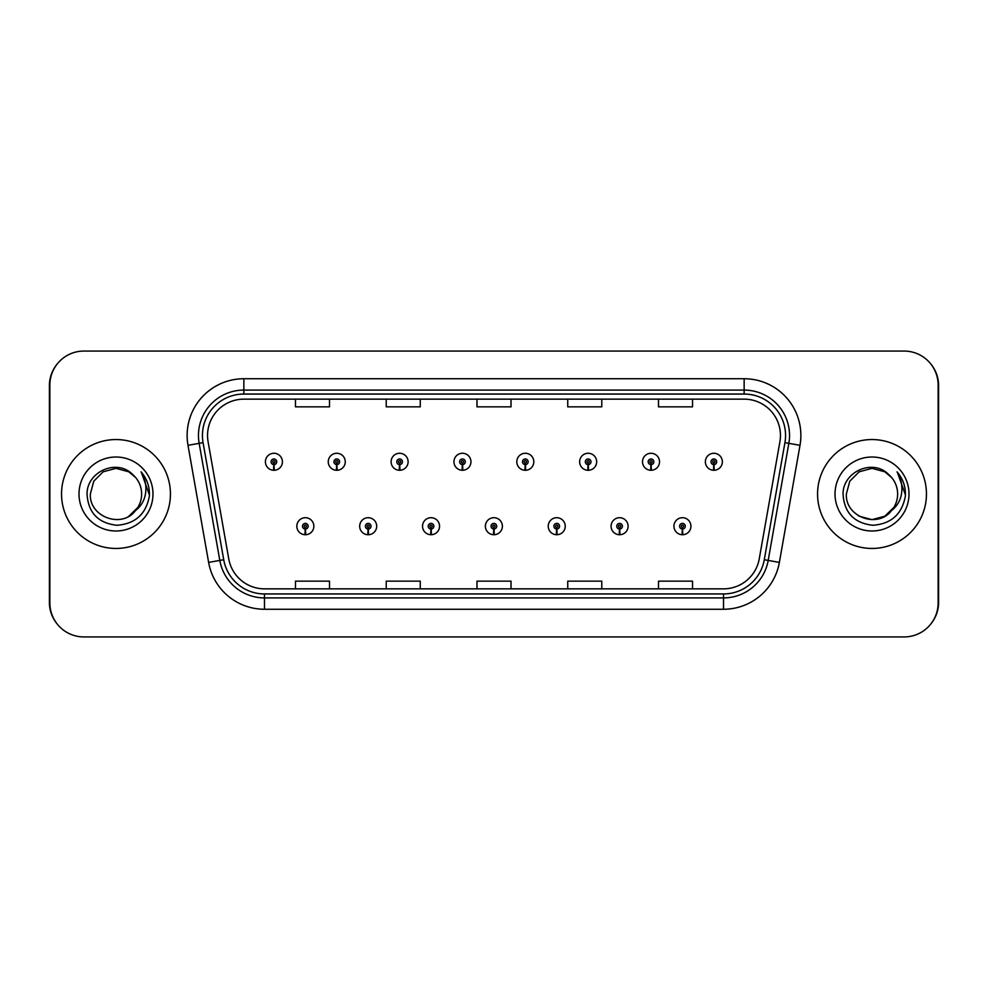 <?xml version="1.0" encoding="UTF-8"?>
<svg xmlns="http://www.w3.org/2000/svg" width="988" height="988" viewBox="0 0 988 988"><rect width="100%" height="100%" fill="white"/><g stroke="black" fill="none" stroke-linecap="round" stroke-linejoin="round"><path stroke-width="1.48" d="M368.067 529.049L367.82 534.718A8.509 8.509 0 0 0 368.561 534.718L368.314 529.049A2.841 2.841 0 0 0 371.019 526.221A2.841 2.841 0 0 0 368.191 523.381A2.841 2.841 0 0 0 365.35 526.221A2.841 2.841 0 0 0 368.067 529.049L368.141 527.357A1.136 1.136 0 0 1 367.054 526.221A1.136 1.136 0 0 1 368.191 525.085A1.136 1.136 0 0 1 369.327 526.221A1.136 1.136 0 0 1 368.24 527.357L368.314 529.049M430.916 529.049L430.669 534.718A8.509 8.509 0 0 0 431.41 534.718L431.163 529.049A2.841 2.841 0 0 0 433.868 526.221A2.841 2.841 0 0 0 431.04 523.381A2.841 2.841 0 0 0 428.199 526.221A2.841 2.841 0 0 0 430.916 529.049L430.99 527.357A1.136 1.136 0 0 1 429.904 526.221A1.136 1.136 0 0 1 431.04 525.085A1.136 1.136 0 0 1 432.176 526.221A1.136 1.136 0 0 1 431.089 527.357L431.163 529.049M493.765 529.049L493.518 534.718A8.509 8.509 0 0 0 494.259 534.718L494.012 529.049A2.841 2.841 0 0 0 496.717 526.221A2.841 2.841 0 0 0 493.889 523.381A2.841 2.841 0 0 0 491.048 526.221A2.841 2.841 0 0 0 493.765 529.049L493.839 527.357A1.136 1.136 0 0 1 492.753 526.221A1.136 1.136 0 0 1 493.889 525.085A1.136 1.136 0 0 1 495.025 526.221A1.136 1.136 0 0 1 493.938 527.357L494.012 529.049M556.615 529.049L556.368 534.718A8.509 8.509 0 0 0 557.109 534.718L556.861 529.049A2.841 2.841 0 0 0 559.579 526.221A2.841 2.841 0 0 0 556.738 523.381A2.841 2.841 0 0 0 553.898 526.221A2.841 2.841 0 0 0 556.615 529.049L556.689 527.357A1.136 1.136 0 0 1 555.602 526.221A1.136 1.136 0 0 1 556.738 525.085A1.136 1.136 0 0 1 557.874 526.221A1.136 1.136 0 0 1 556.787 527.357L556.861 529.049M619.464 529.049L619.217 534.718A8.509 8.509 0 0 0 619.958 534.718L619.711 529.049A2.841 2.841 0 0 0 622.428 526.221A2.841 2.841 0 0 0 619.587 523.381A2.841 2.841 0 0 0 616.747 526.221A2.841 2.841 0 0 0 619.464 529.049L619.538 527.357A1.136 1.136 0 0 1 618.451 526.221A1.136 1.136 0 0 1 619.587 525.085A1.136 1.136 0 0 1 620.723 526.221A1.136 1.136 0 0 1 619.637 527.357L619.711 529.049M682.313 529.049L682.066 534.718A8.509 8.509 0 0 0 682.807 534.718L682.56 529.049A2.841 2.841 0 0 0 685.277 526.221A2.841 2.841 0 0 0 682.436 523.381A2.841 2.841 0 0 0 679.596 526.221A2.841 2.841 0 0 0 682.313 529.049L682.387 527.357A1.136 1.136 0 0 1 681.3 526.221A1.136 1.136 0 0 1 682.436 525.085A1.136 1.136 0 0 1 683.573 526.221A1.136 1.136 0 0 1 682.486 527.357L682.56 529.049M305.218 529.049L304.971 534.718A8.509 8.509 0 0 0 305.712 534.718L305.465 529.049A2.841 2.841 0 0 0 308.17 526.221A2.841 2.841 0 0 0 305.341 523.381A2.841 2.841 0 0 0 302.501 526.221A2.841 2.841 0 0 0 305.218 529.049L305.292 527.357A1.136 1.136 0 0 1 304.205 526.221A1.136 1.136 0 0 1 305.341 525.085A1.136 1.136 0 0 1 306.478 526.221A1.136 1.136 0 0 1 305.391 527.357L305.465 529.049M336.636 464.619L336.389 470.276A8.509 8.509 0 0 0 337.13 470.276L336.883 464.619A2.841 2.841 0 0 0 339.6 461.779A2.841 2.841 0 0 0 336.76 458.951A2.841 2.841 0 0 0 333.932 461.779A2.841 2.841 0 0 0 336.636 464.619L336.71 462.915A1.136 1.136 0 0 1 335.624 461.779A1.136 1.136 0 0 1 336.76 460.643A1.136 1.136 0 0 1 337.896 461.779A1.136 1.136 0 0 1 336.809 462.915L336.883 464.619M399.485 464.619L399.238 470.276A8.509 8.509 0 0 0 399.979 470.276L399.732 464.619A2.841 2.841 0 0 0 402.449 461.779A2.841 2.841 0 0 0 399.609 458.951A2.841 2.841 0 0 0 396.781 461.779A2.841 2.841 0 0 0 399.485 464.619L399.56 462.915A1.136 1.136 0 0 1 398.473 461.779A1.136 1.136 0 0 1 399.609 460.643A1.136 1.136 0 0 1 400.745 461.779A1.136 1.136 0 0 1 399.658 462.915L399.732 464.619M462.335 464.619L462.088 470.276A8.509 8.509 0 0 0 462.829 470.276L462.582 464.619A2.841 2.841 0 0 0 465.299 461.779A2.841 2.841 0 0 0 462.458 458.951A2.841 2.841 0 0 0 459.63 461.779A2.841 2.841 0 0 0 462.335 464.619L462.409 462.915A1.136 1.136 0 0 1 461.322 461.779A1.136 1.136 0 0 1 462.458 460.643A1.136 1.136 0 0 1 463.594 461.779A1.136 1.136 0 0 1 462.508 462.915L462.582 464.619M525.184 464.619L524.937 470.276A8.509 8.509 0 0 0 525.678 470.276L525.431 464.619A2.841 2.841 0 0 0 528.148 461.779A2.841 2.841 0 0 0 525.307 458.951A2.841 2.841 0 0 0 522.479 461.779A2.841 2.841 0 0 0 525.184 464.619L525.258 462.915A1.136 1.136 0 0 1 524.171 461.779A1.136 1.136 0 0 1 525.307 460.643A1.136 1.136 0 0 1 526.443 461.779A1.136 1.136 0 0 1 525.357 462.915L525.431 464.619M588.033 464.619L587.786 470.276A8.509 8.509 0 0 0 588.527 470.276L588.28 464.619A2.841 2.841 0 0 0 590.997 461.779A2.841 2.841 0 0 0 588.156 458.951A2.841 2.841 0 0 0 585.328 461.779A2.841 2.841 0 0 0 588.033 464.619L588.107 462.915A1.136 1.136 0 0 1 587.033 461.779A1.136 1.136 0 0 1 588.156 460.643A1.136 1.136 0 0 1 589.293 461.779A1.136 1.136 0 0 1 588.206 462.915L588.28 464.619M650.882 464.619L650.635 470.276A8.509 8.509 0 0 0 651.376 470.276L651.129 464.619A2.841 2.841 0 0 0 653.846 461.779A2.841 2.841 0 0 0 651.006 458.951A2.841 2.841 0 0 0 648.177 461.779A2.841 2.841 0 0 0 650.882 464.619L650.956 462.915A1.136 1.136 0 0 1 649.882 461.779A1.136 1.136 0 0 1 651.006 460.643A1.136 1.136 0 0 1 652.142 461.779A1.136 1.136 0 0 1 651.055 462.915L651.129 464.619M713.731 464.619L713.484 470.276A8.509 8.509 0 0 0 714.238 470.276L713.991 464.619A2.841 2.841 0 0 0 716.695 461.779A2.841 2.841 0 0 0 713.867 458.951A2.841 2.841 0 0 0 711.027 461.779A2.841 2.841 0 0 0 713.731 464.619L713.805 462.915A1.136 1.136 0 0 1 712.731 461.779A1.136 1.136 0 0 1 713.867 460.643A1.136 1.136 0 0 1 714.991 461.779A1.136 1.136 0 0 1 713.916 462.915L713.991 464.619M273.787 464.619L273.54 470.276A8.509 8.509 0 0 0 274.281 470.276L274.034 464.619A2.841 2.841 0 0 0 276.751 461.779A2.841 2.841 0 0 0 273.911 458.951A2.841 2.841 0 0 0 271.07 461.779A2.841 2.841 0 0 0 273.787 464.619L273.861 462.915A1.136 1.136 0 0 1 272.774 461.779A1.136 1.136 0 0 1 273.911 460.643A1.136 1.136 0 0 1 275.047 461.779A1.136 1.136 0 0 1 273.96 462.915L274.034 464.619M930.918 623.885A34.037 34.037 0 0 0 938.6 602.347L938.6 385.653A34.037 34.037 0 0 0 930.918 364.115M57.082 364.115A34.037 34.037 0 0 0 49.4 385.653L49.4 602.347A34.037 34.037 0 0 0 57.082 623.885M61.54 494A54.451 54.451 0 0 0 115.991 548.451A54.451 54.451 0 0 0 170.442 494A54.451 54.451 0 0 0 115.991 439.549A54.451 54.451 0 0 0 61.54 494A54.451 54.451 0 0 0 115.991 548.451A54.451 54.451 0 0 0 170.442 494A54.451 54.451 0 0 0 115.991 439.549A54.451 54.451 0 0 0 61.54 494M817.558 494A54.451 54.451 0 0 0 872.009 548.451A54.451 54.451 0 0 0 926.46 494A54.451 54.451 0 0 0 872.009 439.549A54.451 54.451 0 0 0 817.558 494A54.451 54.451 0 0 0 872.009 548.451A54.451 54.451 0 0 0 926.46 494A54.451 54.451 0 0 0 872.009 439.549A54.451 54.451 0 0 0 817.558 494M207.542 435.461A36.309 36.309 0 0 1 243.851 399.152L744.149 399.152A36.309 36.309 0 0 1 779.903 441.76L759.253 558.838A36.309 36.309 0 0 1 723.512 588.848L264.488 588.848A36.309 36.309 0 0 1 228.747 558.838L208.098 441.76A36.309 36.309 0 0 1 207.542 435.461M202.441 435.461A41.41 41.41 0 0 0 203.071 442.649L223.72 559.727A41.41 41.41 0 0 0 264.488 593.949L723.512 593.949A41.41 41.41 0 0 0 764.28 559.727L784.929 442.649A41.41 41.41 0 0 0 744.149 394.051L243.851 394.051A41.41 41.41 0 0 0 202.441 435.461M187.992 445.316A56.724 56.724 0 0 1 243.851 378.737L744.149 378.737A56.724 56.724 0 0 1 800.008 445.316L779.371 562.394A56.724 56.724 0 0 1 723.512 609.263L264.488 609.263A56.724 56.724 0 0 1 208.629 562.394L187.992 445.316L199.156 443.34A45.374 45.374 0 0 1 243.851 390.087L744.149 390.087A45.374 45.374 0 0 1 788.844 443.34L768.195 560.418A45.374 45.374 0 0 1 723.512 597.913L264.488 597.913A45.374 45.374 0 0 1 219.805 560.418L199.156 443.34A45.374 45.374 0 0 1 198.465 435.461M938.143 385.085A34.037 34.037 0 0 0 904.106 351.061L83.894 351.061A34.037 34.037 0 0 0 49.857 385.085L49.857 602.915A34.037 34.037 0 0 0 83.894 636.939L904.106 636.939A34.037 34.037 0 0 0 938.143 602.915L938.143 385.085M476.982 399.152L476.982 406.846L511.018 406.846L511.018 399.152M386.222 399.152L386.222 406.846L420.258 406.846L420.258 399.152M295.461 399.152L295.461 406.846L329.498 406.846L329.498 399.152M567.742 399.152L567.742 406.846L601.778 406.846L601.778 399.152M658.502 399.152L658.502 406.846L692.539 406.846L692.539 399.152M511.018 588.848L511.018 581.154L476.982 581.154L476.982 588.848M420.258 588.848L420.258 581.154L386.222 581.154L386.222 588.848M329.498 588.848L329.498 581.154L295.461 581.154L295.461 588.848M601.778 588.848L601.778 581.154L567.742 581.154L567.742 588.848M692.539 588.848L692.539 581.154L658.502 581.154L658.502 588.848M265.402 461.779A8.509 8.509 0 0 0 273.54 470.276A8.509 8.509 0 0 1 265.402 461.779A8.509 8.509 0 0 1 273.911 453.27A8.509 8.509 0 0 1 282.42 461.779A8.509 8.509 0 0 1 274.281 470.276M296.832 526.221A8.509 8.509 0 0 0 304.971 534.718A8.509 8.509 0 0 1 296.832 526.221A8.509 8.509 0 0 1 305.341 517.712A8.509 8.509 0 0 1 313.851 526.221A8.509 8.509 0 0 1 305.712 534.718M328.251 461.779A8.509 8.509 0 0 0 336.389 470.276A8.509 8.509 0 0 1 328.251 461.779A8.509 8.509 0 0 1 336.76 453.27A8.509 8.509 0 0 1 345.269 461.779A8.509 8.509 0 0 1 337.13 470.276M391.1 461.779A8.509 8.509 0 0 0 399.238 470.276A8.509 8.509 0 0 1 391.1 461.779A8.509 8.509 0 0 1 399.609 453.27A8.509 8.509 0 0 1 408.118 461.779A8.509 8.509 0 0 1 399.979 470.276M453.949 461.779A8.509 8.509 0 0 0 462.088 470.276A8.509 8.509 0 0 1 453.949 461.779A8.509 8.509 0 0 1 462.458 453.27A8.509 8.509 0 0 1 470.967 461.779A8.509 8.509 0 0 1 462.829 470.276M516.798 461.779A8.509 8.509 0 0 0 524.937 470.276A8.509 8.509 0 0 1 516.798 461.779A8.509 8.509 0 0 1 525.307 453.27A8.509 8.509 0 0 1 533.816 461.779A8.509 8.509 0 0 1 525.678 470.276M128.811 516.205A25.651 25.651 0 0 0 141.642 494C141.494 486.232 138.518 479.748 132.725 474.561C116.831 458.111 86.796 471.819 87.043 494C88.191 512.71 98.108 523.134 116.806 525.27C135.22 523.936 146.088 514.155 149.386 495.927L149.435 494C149.349 485.59 146.545 478.204 141.037 471.844C145.224 478.711 146.706 486.096 145.458 494C144.248 500.755 140.988 506.226 135.702 510.413C139.592 505.646 141.58 500.163 141.642 494M129.008 516.094L137.851 507.424L135.689 510.413M135.702 510.413L129.28 515.934M135.134 511.08C121.215 528.728 89.031 516.736 90.353 494L93.786 481.181L103.172 471.795L115.991 468.349L128.811 471.795L135.862 477.784M79.003 494A36.988 36.988 0 0 0 115.991 530.988A36.988 36.988 0 0 0 152.979 494A36.988 36.988 0 0 0 115.991 457.012A36.988 36.988 0 0 0 79.003 494M141.296 472.128L149.423 494.976L141.296 472.128M884.828 516.205A25.651 25.651 0 0 0 891.979 510.08M885.026 516.094L893.856 507.424L891.633 510.5L893.856 507.424L891.707 510.413L893.856 507.424L884.828 516.205L872.009 519.651L859.19 516.205L853.978 512.241M885.038 516.082L891.139 511.08L885.063 516.069M891.707 510.413C895.61 505.646 897.586 500.163 897.647 494C897.499 486.232 894.535 479.748 888.731 474.561C872.836 458.111 842.801 471.819 843.048 494C844.197 512.71 854.126 523.134 872.812 525.27C891.238 523.936 902.093 514.155 905.391 495.927L905.453 494C905.354 485.59 902.563 478.204 897.055 471.844C901.241 478.711 902.711 486.096 901.476 494C900.266 500.755 897.005 506.226 891.707 510.413L891.139 511.08C877.221 528.728 845.049 516.736 846.358 494L849.791 481.181L859.19 471.795L872.009 468.349L884.828 471.795L891.88 477.784M835.021 494A36.988 36.988 0 0 0 872.009 530.988A36.988 36.988 0 0 0 908.997 494A36.988 36.988 0 0 0 872.009 457.012A36.988 36.988 0 0 0 835.021 494M897.302 472.128L905.44 494.976L897.302 472.128M359.681 526.221A8.509 8.509 0 0 0 367.82 534.718A8.509 8.509 0 0 1 359.681 526.221A8.509 8.509 0 0 1 368.191 517.712A8.509 8.509 0 0 1 376.7 526.221A8.509 8.509 0 0 1 368.561 534.718M422.531 526.221A8.509 8.509 0 0 0 430.669 534.718A8.509 8.509 0 0 1 422.531 526.221A8.509 8.509 0 0 1 431.04 517.712A8.509 8.509 0 0 1 439.549 526.221A8.509 8.509 0 0 1 431.41 534.718M485.38 526.221A8.509 8.509 0 0 0 493.518 534.718A8.509 8.509 0 0 1 485.38 526.221A8.509 8.509 0 0 1 493.889 517.712A8.509 8.509 0 0 1 502.398 526.221A8.509 8.509 0 0 1 494.259 534.718M579.647 461.779A8.509 8.509 0 0 0 587.786 470.276A8.509 8.509 0 0 1 579.647 461.779A8.509 8.509 0 0 1 588.156 453.27A8.509 8.509 0 0 1 596.666 461.779A8.509 8.509 0 0 1 588.527 470.276M642.496 461.779A8.509 8.509 0 0 0 650.635 470.276A8.509 8.509 0 0 1 642.496 461.779A8.509 8.509 0 0 1 651.006 453.27A8.509 8.509 0 0 1 659.515 461.779A8.509 8.509 0 0 1 651.376 470.276M705.358 461.779A8.509 8.509 0 0 0 713.484 470.276A8.509 8.509 0 0 1 705.358 461.779A8.509 8.509 0 0 1 713.867 453.27A8.509 8.509 0 0 1 722.364 461.779A8.509 8.509 0 0 1 714.238 470.276M548.229 526.221A8.509 8.509 0 0 0 556.368 534.718A8.509 8.509 0 0 1 548.229 526.221A8.509 8.509 0 0 1 556.738 517.712A8.509 8.509 0 0 1 565.247 526.221A8.509 8.509 0 0 1 557.109 534.718M611.078 526.221A8.509 8.509 0 0 0 619.217 534.718A8.509 8.509 0 0 1 611.078 526.221A8.509 8.509 0 0 1 619.587 517.712A8.509 8.509 0 0 1 628.096 526.221A8.509 8.509 0 0 1 619.958 534.718M673.927 526.221A8.509 8.509 0 0 0 682.066 534.718A8.509 8.509 0 0 1 673.927 526.221A8.509 8.509 0 0 1 682.436 517.712A8.509 8.509 0 0 1 690.945 526.221A8.509 8.509 0 0 1 682.807 534.718M744.149 378.737L744.149 394.051M199.156 443.34L203.071 442.649M264.488 609.263L264.488 593.949M723.512 593.949L723.512 609.263M764.28 559.727L779.371 562.394M208.629 562.394L223.72 559.727M784.929 442.649L800.008 445.316M243.851 378.737L243.851 394.051"/></g></svg>
